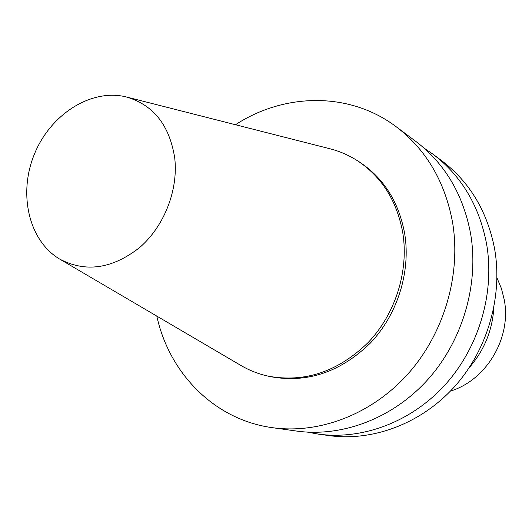 <?xml version="1.0" encoding="UTF-8"?>
<svg xmlns="http://www.w3.org/2000/svg" width="532" height="532" viewBox="0 0 532 532"><rect width="100%" height="100%" fill="white"/><g stroke="black" fill="none" stroke-linecap="round" stroke-linejoin="round"><path stroke-width="0.8" d="M174.729 157.997C178.453 190.024 164.169 226.446 139.544 247.626C112.132 268.973 85.459 272.756 59.531 258.998C28.562 240.504 18.048 193.462 34.474 153.961C50.573 114.333 91.132 88.272 126.15 96.91C153.336 104.757 169.528 125.12 174.729 157.997M127.121 97.157L329.295 148.601C339.09 151.022 348.307 154.958 356.945 160.405C381.69 176.617 396.985 200.83 402.824 233.049C408.875 271.187 395.442 313.873 368.224 342.462C338.166 371.635 304.843 382.874 268.261 376.164C258.286 373.963 248.969 370.279 240.304 365.112L60.389 259.503M356.945 160.405L359 161.708C383.678 177.874 398.933 202.007 404.759 234.113C410.804 272.118 397.424 314.645 370.299 343.12C340.34 372.187 307.117 383.373 270.635 376.683L268.261 376.164M235.477 124.727C284.56 92.754 349.504 91.531 396.127 126.696C426.026 149.425 444.825 181.239 452.526 222.15C461.35 274.332 444.247 333.165 408.057 373.83C371.742 414.415 319.32 434.238 272.411 427.681C214.529 419.894 169.229 373.351 156.814 316.101M396.127 126.696L415.705 141.306C444.745 163.384 463.033 194.133 470.581 233.561C479.239 283.849 462.847 340.38 427.941 379.436C392.902 418.405 342.182 437.43 296.603 431.066L272.411 427.681M424.17 148.182L433.055 154.247C461.317 175.733 479.139 205.532 486.534 243.649C495.039 292.248 479.272 346.751 445.503 384.383C411.608 421.936 362.405 440.257 318.043 434.065L307.456 432.13M433.055 154.247L441.819 160.79C469.683 181.977 487.265 211.29 494.58 248.737C503.006 296.484 487.558 349.963 454.361 386.877C421.045 423.711 372.619 441.686 328.869 435.582L318.043 434.065M493.842 307.815C492.359 330.512 484.16 350.455 469.251 367.639M496.954 277.87L501.377 288.371L504.216 299.549C511.737 337.64 486.62 380.101 450.404 391.12"/></g></svg>
